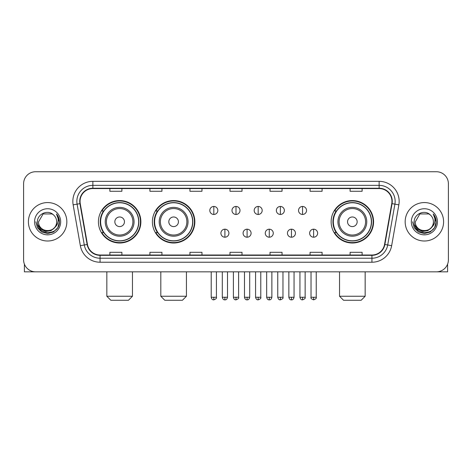 <?xml version="1.0" encoding="UTF-8"?>
<svg xmlns="http://www.w3.org/2000/svg" width="472" height="472" viewBox="0 0 472 472"><rect width="100%" height="100%" fill="white"/><g stroke="black" fill="none" stroke-linecap="round" stroke-linejoin="round"><path stroke-width="0.71" d="M331.132 221.787A21.222 21.222 0 0 0 352.348 243.009A21.222 21.222 0 0 0 373.57 221.787A21.222 21.222 0 0 0 352.348 200.565A21.222 21.222 0 0 0 331.132 221.787M152.403 221.787A21.222 21.222 0 0 0 173.619 243.009A21.222 21.222 0 0 0 194.842 221.787A21.222 21.222 0 0 0 173.619 200.565A21.222 21.222 0 0 0 152.403 221.787M98.43 221.787A21.222 21.222 0 0 0 119.652 243.009A21.222 21.222 0 0 0 140.868 221.787A21.222 21.222 0 0 0 119.652 200.565A21.222 21.222 0 0 0 98.43 221.787M103.521 232.596A19.417 19.417 0 0 1 103.521 210.978M157.489 232.596A19.417 19.417 0 0 1 157.489 210.978M336.217 232.596A19.417 19.417 0 0 1 336.217 210.978M23.6 183.75L23.6 259.824A12.012 12.012 0 0 0 35.612 271.837L436.388 271.837A12.012 12.012 0 0 0 448.4 259.824L448.4 183.75A12.012 12.012 0 0 0 436.388 171.737L35.612 171.737A12.012 12.012 0 0 0 23.6 183.75L23.6 259.824M28.403 221.787A19.216 19.216 0 0 0 47.625 241.003A19.216 19.216 0 0 0 66.841 221.787A19.216 19.216 0 0 0 47.625 202.571A19.216 19.216 0 0 0 28.403 221.787A19.216 19.216 0 0 0 47.625 241.003A19.216 19.216 0 0 0 66.841 221.787A19.216 19.216 0 0 0 47.625 202.571A19.216 19.216 0 0 0 28.403 221.787M405.159 221.787A19.216 19.216 0 0 0 424.375 241.003A19.216 19.216 0 0 0 443.597 221.787A19.216 19.216 0 0 0 424.375 202.571A19.216 19.216 0 0 0 405.159 221.787A19.216 19.216 0 0 0 424.375 241.003A19.216 19.216 0 0 0 443.597 221.787A19.216 19.216 0 0 0 424.375 202.571A19.216 19.216 0 0 0 405.159 221.787M80.051 201.367A12.815 12.815 0 0 1 92.866 188.558L379.134 188.558A12.815 12.815 0 0 1 391.754 203.591L384.55 244.431A12.815 12.815 0 0 1 371.936 255.016L100.064 255.016A12.815 12.815 0 0 1 87.45 244.431L80.246 203.591A12.815 12.815 0 0 1 80.051 201.367M79.733 201.367A13.133 13.133 0 0 0 79.933 203.65L87.131 244.484A13.133 13.133 0 0 0 100.064 255.34L371.936 255.34A13.133 13.133 0 0 0 384.869 244.484L392.067 203.65A13.133 13.133 0 0 0 379.134 188.234L92.866 188.234A13.133 13.133 0 0 0 79.733 201.367M73.148 204.842A20.019 20.019 0 0 1 92.866 181.348L379.134 181.348A20.019 20.019 0 0 1 398.852 204.842L391.648 245.682A20.019 20.019 0 0 1 371.936 262.225L100.064 262.225A20.019 20.019 0 0 1 80.352 245.682L73.148 204.842L77.095 204.146A16.013 16.013 0 0 1 92.866 185.354L379.134 185.354A16.013 16.013 0 0 1 394.905 204.146L387.707 244.986A16.013 16.013 0 0 1 371.936 258.219L100.064 258.219A16.013 16.013 0 0 1 84.293 244.986L77.095 204.146A16.013 16.013 0 0 1 76.847 201.367M436.388 171.737L35.612 171.737M35.612 271.837L436.388 271.837M448.4 259.824L448.4 183.75M384.869 244.484L387.707 244.986L394.905 204.146L398.852 204.842M229.994 188.558L229.994 191.266L242.006 191.266L242.006 188.558M189.956 188.558L189.956 191.266L201.969 191.266L201.969 188.558M149.919 188.558L149.919 191.266L161.931 191.266L161.931 188.558M109.882 188.558L109.882 191.266L121.894 191.266L121.894 188.558M270.031 188.558L270.031 191.266L282.044 191.266L282.044 188.558M310.069 188.558L310.069 191.266L322.081 191.266L322.081 188.558M350.106 188.558L350.106 191.266L362.118 191.266L362.118 188.558M242.006 255.016L242.006 252.308L229.994 252.308L229.994 255.016M201.969 255.016L201.969 252.308L189.956 252.308L189.956 255.016M161.931 255.016L161.931 252.308L149.919 252.308L149.919 255.016M121.894 255.016L121.894 252.308L109.882 252.308L109.882 255.016M282.044 255.016L282.044 252.308L270.031 252.308L270.031 255.016M322.081 255.016L322.081 252.308L310.069 252.308L310.069 255.016M362.118 255.016L362.118 252.308L350.106 252.308L350.106 255.016M54.557 227.598C49.755 234.094 38.102 229.941 38.574 221.787C38.02 233.457 57.224 233.457 56.669 221.787C57.224 233.457 38.02 233.457 38.574 221.787L43.099 213.952L52.144 213.952L53.548 214.949C47.996 209.131 37.306 213.922 37.406 221.787C36.391 235.758 59.035 236.118 59.401 222.465L59.425 221.787C59.389 218.819 58.404 216.211 56.463 213.969C57.938 216.388 58.457 218.996 58.021 221.787C57.596 224.159 56.445 226.1 54.557 227.598A9.051 9.051 0 0 0 56.669 221.787C57.224 233.457 38.02 233.457 38.574 221.787L43.099 213.952M56.669 221.787A9.051 9.051 0 0 0 53.548 214.949M55.136 227.115L51.047 230.649L45.696 231.398L40.769 229.168L37.689 224.719M34.568 221.787A13.051 13.051 0 0 0 47.625 234.838A13.051 13.051 0 0 0 60.676 221.787A13.051 13.051 0 0 0 47.625 208.736A13.051 13.051 0 0 0 34.568 221.787M56.463 213.969L59.419 222.129L58.87 218.212L59.419 222.129L58.87 218.212L59.419 222.129L56.551 214.07L59.419 222.129L56.551 214.07L59.425 221.787L57.844 227.687L53.525 232.006L47.625 233.587L41.725 232.006L37.4 227.687L35.825 221.787M56.551 214.07L59.419 222.135M24.402 264.137L24.402 271.837L70.847 271.837M128.461 300.263L110.843 300.263L106.837 296.257L132.461 296.257L128.461 300.263M124.455 221.787A4.803 4.803 0 0 0 119.652 216.984A4.803 4.803 0 0 0 114.843 221.787A4.803 4.803 0 0 0 119.652 226.589A4.803 4.803 0 0 0 124.455 221.787M134.066 221.787A14.414 14.414 0 0 0 119.652 207.373A14.414 14.414 0 0 0 105.238 221.787A14.414 14.414 0 0 0 119.652 236.201A14.414 14.414 0 0 0 134.066 221.787A14.414 14.414 0 0 1 119.652 236.201A14.414 14.414 0 0 1 105.238 221.787M138.668 221.787A19.016 19.016 0 0 0 119.652 202.771A19.016 19.016 0 0 0 100.63 221.787A19.016 19.016 0 0 0 119.652 240.803A19.016 19.016 0 0 0 138.668 221.787M140.467 221.787A20.821 20.821 0 0 1 101.858 232.596L103.787 232.596A19.199 19.199 0 0 0 132.349 236.183A19.199 19.199 0 0 0 132.349 207.391A19.199 19.199 0 0 0 103.787 210.978L101.858 210.978A20.821 20.821 0 0 1 140.467 221.787M182.428 300.263L164.811 300.263L160.81 296.257L186.434 296.257L182.428 300.263M178.428 221.787A4.803 4.803 0 0 0 173.619 216.984A4.803 4.803 0 0 0 168.817 221.787A4.803 4.803 0 0 0 173.619 226.589A4.803 4.803 0 0 0 178.428 221.787M188.033 221.787A14.414 14.414 0 0 0 173.619 207.373A14.414 14.414 0 0 0 159.206 221.787A14.414 14.414 0 0 0 173.619 236.201A14.414 14.414 0 0 0 188.033 221.787A14.414 14.414 0 0 1 173.619 236.201A14.414 14.414 0 0 1 159.206 221.787M192.641 221.787A19.016 19.016 0 0 0 173.619 202.771A19.016 19.016 0 0 0 154.604 221.787A19.016 19.016 0 0 0 173.619 240.803A19.016 19.016 0 0 0 192.641 221.787M194.44 221.787A20.821 20.821 0 0 1 155.831 232.596L157.76 232.596A19.199 19.199 0 0 0 186.322 236.183A19.199 19.199 0 0 0 186.322 207.391A19.199 19.199 0 0 0 157.76 210.978L155.831 210.978A20.821 20.821 0 0 1 194.44 221.787M361.157 300.263L343.539 300.263L339.539 296.257L365.163 296.257L361.157 300.263M357.156 221.787A4.803 4.803 0 0 0 352.348 216.984A4.803 4.803 0 0 0 347.545 221.787A4.803 4.803 0 0 0 352.348 226.589A4.803 4.803 0 0 0 357.156 221.787M366.762 221.787A14.414 14.414 0 0 0 352.348 207.373A14.414 14.414 0 0 0 337.934 221.787A14.414 14.414 0 0 0 352.348 236.201A14.414 14.414 0 0 0 366.762 221.787A14.414 14.414 0 0 1 352.348 236.201A14.414 14.414 0 0 1 337.934 221.787M371.37 221.787A19.016 19.016 0 0 0 352.348 202.771A19.016 19.016 0 0 0 333.332 221.787A19.016 19.016 0 0 0 352.348 240.803A19.016 19.016 0 0 0 371.37 221.787M373.169 221.787A20.821 20.821 0 0 1 334.554 232.596L336.483 232.596A19.199 19.199 0 0 0 365.051 236.183A19.199 19.199 0 0 0 365.051 207.391A19.199 19.199 0 0 0 336.483 210.978L334.554 210.978A20.821 20.821 0 0 1 373.169 221.787M213.822 206.453A4.006 4.006 0 0 0 209.816 210.453A4.006 4.006 0 0 0 213.822 214.459A4.006 4.006 0 0 0 217.822 210.453A4.006 4.006 0 0 0 213.822 206.453L213.822 214.459A4.006 4.006 0 0 0 217.822 210.453A4.006 4.006 0 0 0 213.822 206.453M236 206.453A4.006 4.006 0 0 0 231.994 210.453A4.006 4.006 0 0 0 236 214.459A4.006 4.006 0 0 0 240.006 210.453A4.006 4.006 0 0 0 236 206.453L236 214.459A4.006 4.006 0 0 0 240.006 210.453A4.006 4.006 0 0 0 236 206.453M258.178 206.453A4.006 4.006 0 0 0 254.178 210.453A4.006 4.006 0 0 0 258.178 214.459A4.006 4.006 0 0 0 262.184 210.453A4.006 4.006 0 0 0 258.178 206.453L258.178 214.459A4.006 4.006 0 0 0 262.184 210.453A4.006 4.006 0 0 0 258.178 206.453M280.362 206.453A4.006 4.006 0 0 0 276.356 210.453A4.006 4.006 0 0 0 280.362 214.459A4.006 4.006 0 0 0 284.368 210.453A4.006 4.006 0 0 0 280.362 206.453L280.362 214.459A4.006 4.006 0 0 0 284.368 210.453A4.006 4.006 0 0 0 280.362 206.453M302.54 206.453A4.006 4.006 0 0 0 298.54 210.453A4.006 4.006 0 0 0 302.54 214.459A4.006 4.006 0 0 0 306.546 210.453A4.006 4.006 0 0 0 302.54 206.453L302.54 214.459A4.006 4.006 0 0 0 306.546 210.453A4.006 4.006 0 0 0 302.54 206.453M224.908 229.191A4.006 4.006 0 0 0 220.908 233.197A4.006 4.006 0 0 0 224.908 237.204A4.006 4.006 0 0 0 228.914 233.197A4.006 4.006 0 0 0 224.908 229.191L224.908 237.204A4.006 4.006 0 0 0 228.914 233.197A4.006 4.006 0 0 0 224.908 229.191M247.092 229.191A4.006 4.006 0 0 0 243.086 233.197A4.006 4.006 0 0 0 247.092 237.204A4.006 4.006 0 0 0 251.092 233.197A4.006 4.006 0 0 0 247.092 229.191L247.092 237.204A4.006 4.006 0 0 0 251.092 233.197A4.006 4.006 0 0 0 247.092 229.191M269.27 229.191A4.006 4.006 0 0 0 265.27 233.197A4.006 4.006 0 0 0 269.27 237.204A4.006 4.006 0 0 0 273.276 233.197A4.006 4.006 0 0 0 269.27 229.191L269.27 237.204A4.006 4.006 0 0 0 273.276 233.197A4.006 4.006 0 0 0 269.27 229.191M291.454 229.191A4.006 4.006 0 0 0 287.448 233.197A4.006 4.006 0 0 0 291.454 237.204A4.006 4.006 0 0 0 295.454 233.197A4.006 4.006 0 0 0 291.454 229.191L291.454 237.204A4.006 4.006 0 0 0 295.454 233.197A4.006 4.006 0 0 0 291.454 229.191M313.632 229.191A4.006 4.006 0 0 0 309.632 233.197A4.006 4.006 0 0 0 313.632 237.204A4.006 4.006 0 0 0 317.638 233.197A4.006 4.006 0 0 0 313.632 229.191L313.632 237.204A4.006 4.006 0 0 0 317.638 233.197A4.006 4.006 0 0 0 313.632 229.191M447.598 264.137L447.598 271.837L401.153 271.837M433.426 221.787C433.98 233.457 414.776 233.457 415.331 221.787L419.856 213.952L428.901 213.952L430.305 214.949C424.753 209.131 414.062 213.922 414.162 221.787C413.142 235.758 435.792 236.118 436.157 222.465L436.175 221.787C436.146 218.819 435.154 216.211 433.213 213.969C434.694 216.388 435.213 218.996 434.777 221.787C434.352 224.159 433.196 226.1 431.314 227.598A9.051 9.051 0 0 0 433.426 221.787C433.98 233.457 414.776 233.457 415.331 221.787C414.776 233.457 433.98 233.457 433.426 221.787A9.051 9.051 0 0 0 430.305 214.949M431.314 227.598C426.505 234.094 414.858 229.941 415.331 221.787M431.886 227.115L427.803 230.649L422.446 231.398L417.519 229.168L414.445 224.719M411.324 221.787A13.051 13.051 0 0 0 424.375 234.838A13.051 13.051 0 0 0 437.432 221.787A13.051 13.051 0 0 0 424.375 208.736A13.051 13.051 0 0 0 411.324 221.787M433.213 213.969L436.175 222.129L435.621 218.212L436.175 222.129L435.621 218.212L436.175 222.129L433.302 214.07L436.175 222.129L433.302 214.07L436.175 221.787L434.6 227.687L430.275 232.006L424.375 233.587L418.475 232.006L414.156 227.687L412.575 221.787M433.302 214.07L436.175 222.135M379.134 181.348L379.134 188.234M77.095 204.146L79.933 203.65M100.064 262.225L100.064 255.34M371.936 255.34L371.936 262.225M80.352 245.682L87.131 244.484M392.067 203.65L394.905 204.146M92.866 181.348L92.866 188.234M387.707 244.986L391.648 245.682M132.892 221.787A13.24 13.24 0 0 0 119.652 208.547A13.24 13.24 0 0 0 106.412 221.787A13.24 13.24 0 0 0 119.652 235.026A13.24 13.24 0 0 0 132.892 221.787M186.865 221.787A13.24 13.24 0 0 0 173.619 208.547A13.24 13.24 0 0 0 160.38 221.787A13.24 13.24 0 0 0 173.619 235.026A13.24 13.24 0 0 0 186.865 221.787M365.588 221.787A13.24 13.24 0 0 0 352.348 208.547A13.24 13.24 0 0 0 339.108 221.787A13.24 13.24 0 0 0 352.348 235.026A13.24 13.24 0 0 0 365.588 221.787M213.822 297.26L211.214 297.26C211.668 299.112 212.536 299.98 213.822 299.862L213.822 297.26L216.424 297.26L216.424 271.837M236 297.26L233.398 297.26C233.852 299.112 234.72 299.98 236 299.862L236 297.26L238.602 297.26L238.602 271.837M258.178 297.26L255.576 297.26C256.03 299.112 256.898 299.98 258.178 299.862L258.178 297.26L260.786 297.26L260.786 271.837M280.362 297.26L277.76 297.26C278.214 299.112 279.082 299.98 280.362 299.862L280.362 297.26L282.964 297.26L282.964 271.837M302.54 297.26L299.938 297.26C300.393 299.112 301.26 299.98 302.54 299.862L302.54 297.26L305.148 297.26L305.148 271.837M224.908 297.26L222.306 297.26C222.76 299.112 223.628 299.98 224.908 299.862L224.908 297.26L227.51 297.26L227.51 271.837M247.092 297.26L244.49 297.26C244.944 299.112 245.812 299.98 247.092 299.862L247.092 297.26L249.694 297.26L249.694 271.837M269.27 297.26L266.668 297.26C267.123 299.112 267.99 299.98 269.27 299.862L269.27 297.26L271.872 297.26L271.872 271.837M291.454 297.26L288.852 297.26C289.306 299.112 290.174 299.98 291.454 299.862L291.454 297.26L294.056 297.26L294.056 271.837M313.632 297.26L311.03 297.26C310.505 298.092 311.373 298.959 313.632 299.862L313.632 297.26L316.234 297.26L316.234 271.837M132.461 271.837L132.461 296.257M106.837 271.837L106.837 296.257M186.434 271.837L186.434 296.257M160.81 271.837L160.81 296.257M365.163 271.837L365.163 296.257M339.539 271.837L339.539 296.257M211.214 297.26L211.214 271.837M216.424 297.26C216.949 298.092 216.082 298.959 213.822 299.862M233.398 297.26L233.398 271.837M238.602 297.26C239.133 298.092 238.266 298.959 236 299.862M255.576 297.26L255.576 271.837M260.786 297.26C261.311 298.092 260.444 298.959 258.178 299.862M277.76 297.26L277.76 271.837M282.964 297.26C283.495 298.092 282.628 298.959 280.362 299.862M299.938 297.26L299.938 271.837M305.148 297.26C305.673 298.092 304.806 298.959 302.54 299.862M222.306 297.26L222.306 271.837M227.51 297.26C227.056 299.112 226.188 299.98 224.908 299.862M244.49 297.26L244.49 271.837M249.694 297.26C249.24 299.112 248.372 299.98 247.092 299.862M266.668 297.26L266.668 271.837M271.872 297.26C271.418 299.112 270.55 299.98 269.27 299.862M288.852 297.26L288.852 271.837M294.056 297.26C293.602 299.112 292.734 299.98 291.454 299.862M311.03 297.26L311.03 271.837M316.234 297.26C316.765 298.092 315.898 298.959 313.632 299.862"/></g></svg>
